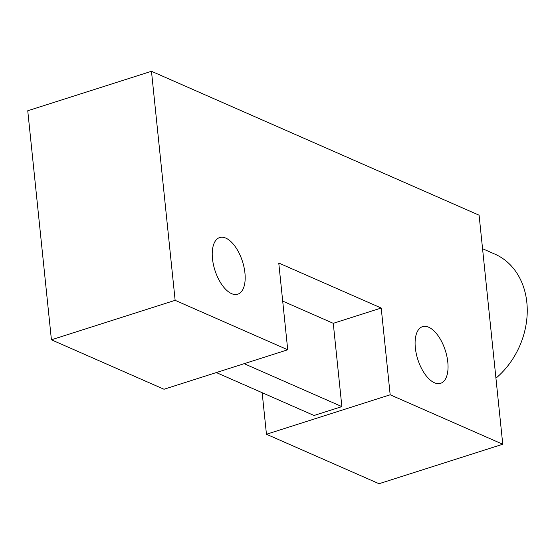 <?xml version="1.0" encoding="UTF-8"?>
<svg xmlns="http://www.w3.org/2000/svg" width="555" height="555" viewBox="0 0 555 555"><rect width="100%" height="100%" fill="white"/><g stroke="black" fill="none" stroke-linecap="round" stroke-linejoin="round"><path stroke-width="0.83" d="M244.935 273.011A29.727 14.465 72.3 0 0 219.669 237.561A29.727 14.465 72.3 0 0 212.482 258.755A29.727 14.465 72.3 0 0 237.741 294.205A29.727 14.465 72.3 0 0 244.935 273.011M447.802 362.124A29.727 14.465 72.3 0 0 422.535 326.673A29.727 14.465 72.3 0 0 415.341 347.867A29.727 14.465 72.3 0 0 440.608 383.318A29.727 14.465 72.3 0 0 447.802 362.124M151.473 71.283L27.75 110.757L51.421 339.799L164.009 389.256L287.726 349.782L278.763 263.021L381.209 308.025L390.172 394.785L502.761 444.243L479.097 215.201L151.473 71.283L175.137 300.324L287.726 349.782M262.161 392.704L266.455 434.26L379.044 483.717L502.761 444.243M51.421 339.799L175.137 300.324M216.318 372.565L314.033 415.487L341.873 406.607L244.151 363.685M282.696 301.108L333.264 323.322L381.209 308.025M333.264 323.322L341.873 406.607M266.455 434.26L390.172 394.785M495.934 378.191A74.328 59.669 -66.3 0 0 527.25 309.856A74.328 59.669 -66.3 0 0 494.873 254.121L482.559 248.709"/></g></svg>
